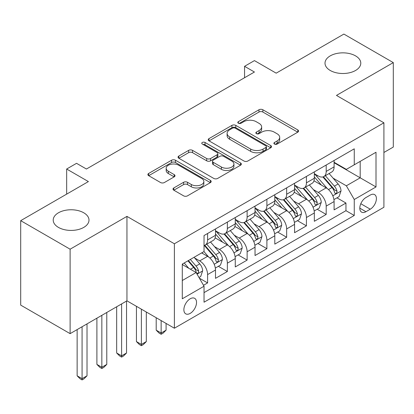 <?xml version="1.0" encoding="UTF-8"?>
<svg xmlns="http://www.w3.org/2000/svg" width="414" height="414" viewBox="0 0 414 414"><rect width="100%" height="100%" fill="white"/><g stroke="black" fill="none" stroke-linecap="round" stroke-linejoin="round"><path stroke-width="0.62" d="M274.461 144.067A1.92 1.107 0 0 0 277.178 144.067L297.79 132.164A2.743 1.584 0 0 0 298.592 131.041A2.743 1.584 0 0 0 297.79 129.924L262.869 109.762A2.743 1.584 0 0 0 258.988 109.762L238.371 121.659A1.92 1.107 0 0 0 237.807 122.446A1.92 1.107 0 0 0 238.371 123.232A1.92 1.107 0 0 0 241.088 123.232L243.758 121.69A8.782 5.072 0 0 1 256.173 121.69L259.081 123.372A8.782 5.072 0 0 1 261.653 126.953A8.782 5.072 0 0 1 259.081 130.539L256.416 132.082A1.92 1.107 0 0 0 255.852 132.863A1.92 1.107 0 0 0 256.416 133.65A1.92 1.107 0 0 0 259.133 133.65L261.798 132.107A8.782 5.072 0 0 1 274.218 132.107L277.126 133.789A8.782 5.072 0 0 1 279.698 137.37A8.782 5.072 0 0 1 277.126 140.957L274.461 142.499A1.92 1.107 0 0 0 273.897 143.28A1.92 1.107 0 0 0 274.461 144.067L274.461 142.499M83.757 212.791A17.89 10.329 0 0 0 64.258 210.55A17.89 10.329 0 0 0 53.215 220.093A17.89 10.329 0 0 0 58.452 227.4A17.89 10.329 0 0 0 77.951 229.635A17.89 10.329 0 0 0 88.994 220.093A17.89 10.329 0 0 0 83.757 212.791M355.548 55.874A17.89 10.329 0 0 0 336.049 53.634A17.89 10.329 0 0 0 325.006 63.176A17.89 10.329 0 0 0 330.243 70.478A17.89 10.329 0 0 0 349.742 72.719A17.89 10.329 0 0 0 360.785 63.176A17.89 10.329 0 0 0 355.548 55.874M190.197 313.388A8.948 5.165 120 0 0 196.045 305.506A8.948 5.165 120 0 0 194.673 298.339A8.948 5.165 120 0 0 190.197 298.784A8.948 5.165 120 0 0 184.354 306.665A8.948 5.165 120 0 0 185.726 313.833A8.948 5.165 120 0 0 190.197 313.388M173.813 187.946A2.743 1.584 0 0 0 173.005 189.069A2.743 1.584 0 0 0 173.813 190.186L183.609 195.843A2.743 1.584 0 0 0 187.49 195.843L210.384 182.626A2.743 1.584 0 0 0 211.187 181.508A2.743 1.584 0 0 0 210.384 180.385L175.458 160.223A2.743 1.584 0 0 0 171.577 160.223L148.683 173.44A2.743 1.584 0 0 0 147.881 174.563A2.743 1.584 0 0 0 148.683 175.681L160.518 182.517A2.743 1.584 0 0 0 164.399 182.517L174.201 176.861A2.743 1.584 0 0 0 175.003 175.738A2.743 1.584 0 0 0 174.201 174.62L168.327 171.23A7.338 4.238 0 0 1 166.18 168.234A7.338 4.238 0 0 1 170.713 164.317A7.338 4.238 0 0 1 178.708 165.238L201.701 178.512A7.338 4.238 0 0 1 203.854 181.508A7.338 4.238 0 0 1 199.32 185.42A7.338 4.238 0 0 1 191.32 184.504L187.49 182.289A2.743 1.584 0 0 0 183.609 182.289L173.813 187.946L173.813 190.186M383.913 152.476L393.3 147.058L393.3 62.607L343.884 34.077L276.185 73.164L254.439 60.61L244.555 66.318L254.439 72.02L86.422 169.026L76.538 163.318L66.659 169.026L66.659 194.13M70.116 249.197L70.116 333.648L126.948 300.838L126.948 216.382L70.116 249.197L20.7 220.662L88.399 181.58L66.659 169.026M126.948 216.382L174.387 243.774L383.913 122.808L383.913 207.259L174.387 328.224L174.387 243.774M393.3 62.607L336.473 95.417L383.913 122.808M243.949 161.01A2.743 1.584 0 0 0 247.831 161.01L270.725 147.788A2.743 1.584 0 0 0 271.527 146.67A2.743 1.584 0 0 0 270.725 145.547L235.799 125.385A2.743 1.584 0 0 0 231.923 125.385L209.023 138.602A2.743 1.584 0 0 0 208.221 139.725A2.743 1.584 0 0 0 209.023 140.843L243.949 161.01M203.098 144.481A1.92 1.107 0 0 1 205.049 144.75L205.049 142.468L240.555 162.966A2.743 1.584 0 0 1 241.357 164.089A2.743 1.584 0 0 1 240.555 165.207L217.66 178.429A2.743 1.584 0 0 1 213.779 178.429L178.853 158.262L178.853 156.021A2.743 1.584 0 0 0 178.051 157.144A2.743 1.584 0 0 0 178.853 158.262M178.853 156.021L188.655 150.365A2.743 1.584 0 0 1 192.536 150.365L206.7 158.541A2.743 1.584 0 0 0 210.576 158.541L217.076 154.789A2.743 1.584 0 0 0 217.883 153.672A2.743 1.584 0 0 0 217.076 152.549L202.332 144.036A1.92 1.107 0 0 1 201.768 143.254A1.92 1.107 0 0 1 202.953 142.23A1.92 1.107 0 0 1 205.049 142.468M70.116 333.648L20.7 305.113L20.7 220.662M203.491 285.287L207.595 282.917L199.388 278.182M194.725 258.025L199.688 260.892A11.183 6.453 60 0 1 207.595 274.585L215.497 270.021L215.497 278.353L227.358 271.506L218.364 266.316M214.488 246.615L219.451 249.482A11.183 6.453 60 0 1 227.358 263.175L235.266 258.61L235.266 266.942L247.127 260.096L238.133 254.9M234.257 235.204L239.22 238.071A11.183 6.453 60 0 1 247.127 251.764L255.034 247.199L255.034 255.531L266.89 248.685L257.901 243.489M254.025 223.793L258.988 226.655A11.183 6.453 60 0 1 266.89 240.353L274.798 235.789L274.798 244.115L286.659 237.269L277.665 232.078M273.789 212.377L278.751 215.244A11.183 6.453 60 0 1 286.659 228.937L294.566 224.372L294.566 232.704L306.427 225.858L297.433 220.667M293.557 200.966L298.52 203.833A11.183 6.453 60 0 1 306.427 217.526L314.335 212.962L314.335 221.293L326.191 214.447L326.191 206.115A11.183 6.453 -120 0 0 318.288 192.422L313.32 189.555M317.196 209.251L326.191 214.447M215.497 270.021A11.183 6.453 -120 0 0 207.595 256.328L201.665 252.902M235.266 258.61A11.183 6.453 -120 0 0 227.358 244.917L215.135 237.859M255.034 247.199A11.183 6.453 -120 0 0 247.127 233.501L234.904 226.448M274.798 235.789A11.183 6.453 -120 0 0 266.89 222.09L254.667 215.032M294.566 224.372A11.183 6.453 -120 0 0 286.659 210.679L274.435 203.621M314.335 212.962A11.183 6.453 -120 0 0 306.427 199.269L294.204 192.21M370.271 195.046L365.924 197.556A8.668 5.004 120 0 0 360.263 205.194A8.668 5.004 120 0 0 361.593 212.134A8.668 5.004 120 0 0 365.924 211.709L370.271 209.194A8.668 5.004 120 0 0 375.933 201.561A8.668 5.004 120 0 0 374.603 194.616A8.668 5.004 120 0 0 370.271 195.046M182.289 280.521L196.127 272.531L204.035 286.229L204.035 302.204L354.26 215.471L354.26 199.496L346.352 185.803L333.089 178.144M204.035 286.229L182.289 298.784L182.289 264.085L204.035 251.536L204.035 235.556L354.26 148.823L354.26 164.803L376.005 152.248L376.005 186.942L354.26 199.496M215.497 230.764L219.451 233.046A11.183 6.453 60 0 0 225.045 233.599L232.953 229.035A11.183 6.453 -120 0 0 235.266 223.917L235.266 217.526M235.266 219.353L239.22 221.635A11.183 6.453 60 0 0 244.809 222.189L252.716 217.624A11.183 6.453 -120 0 0 255.034 212.506L255.034 206.115M255.034 207.942L258.988 210.224A11.183 6.453 60 0 0 264.577 210.778L272.484 206.213A11.183 6.453 -120 0 0 274.798 201.095L274.798 194.704M274.798 196.526L278.751 198.813A11.183 6.453 60 0 0 284.346 199.367L292.248 194.797A11.183 6.453 -120 0 0 294.566 189.679L294.566 183.288M294.566 185.115L298.52 187.397A11.183 6.453 60 0 0 304.109 187.951L312.016 183.386A11.183 6.453 -120 0 0 314.335 178.268L314.335 171.877M204.035 292.62L345.959 210.679L345.959 203.036L334.098 209.882L334.098 201.551A11.183 6.453 -120 0 0 326.191 187.858L313.967 180.799M314.335 173.704L318.288 175.986A11.183 6.453 -120 0 0 323.877 176.54A11.183 6.453 -120 0 0 326.191 171.422L326.191 165.031M323.877 176.54L331.785 171.976A11.183 6.453 -120 0 0 334.098 166.858L334.098 160.466M207.595 233.501L207.595 239.892A11.183 6.453 60 0 1 205.277 245.01A11.183 6.453 60 0 1 204.035 245.466M205.277 245.01L213.184 240.446A11.183 6.453 -120 0 0 215.497 235.328L215.497 228.937M227.358 222.09L227.358 228.481A11.183 6.453 60 0 1 225.045 233.599M247.127 210.679L247.127 217.071A11.183 6.453 60 0 1 244.809 222.189M266.89 199.269L266.89 205.66A11.183 6.453 60 0 1 264.577 210.778M286.659 187.852L286.659 194.244A11.183 6.453 60 0 1 284.346 199.367M306.427 176.442L306.427 182.833A11.183 6.453 60 0 1 304.109 187.951M306.427 217.526L306.427 225.858M286.659 228.937L286.659 237.269M266.89 240.353L266.89 248.685M247.127 251.764L247.127 260.096M227.358 263.175L227.358 271.506M207.595 274.585L207.595 282.917M196.127 272.531L182.289 264.546M346.352 185.803L360.19 177.813L360.19 161.377L376.005 152.248M334.098 162.749L376.005 186.942M334.098 162.293L346.352 169.367L354.26 164.803M126.948 300.838L174.387 328.224M244.555 66.318L244.555 77.728M336.965 197.84L345.959 203.036M345.959 210.679L354.26 215.471M275.227 144.336L277.126 143.239A8.782 5.072 0 0 0 279.698 139.653L279.698 137.37M261.653 126.953L261.653 129.235A8.782 5.072 0 0 1 259.081 132.822L257.182 133.919M297.754 132.185L262.869 112.044A2.743 1.584 0 0 0 258.988 112.044L239.137 123.501M270.689 147.808L235.799 127.667A2.743 1.584 0 0 0 231.923 127.667L209.06 140.863M265.876 147.451A1.92 1.107 0 0 0 266.435 146.67A1.92 1.107 0 0 0 265.876 145.883L235.219 128.185A1.92 1.107 0 0 0 232.502 128.185L229.687 129.81A8.782 5.072 0 0 0 227.115 133.396A8.782 5.072 0 0 0 229.687 136.982L250.646 149.076A8.782 5.072 0 0 0 263.061 149.076L265.876 147.451L265.876 149.739A1.92 1.107 0 0 0 266.435 148.952L266.435 146.67M227.115 133.396L227.115 135.678A8.782 5.072 0 0 0 229.687 139.264L229.687 136.982M265.876 149.739L263.061 151.358A8.782 5.072 0 0 1 250.646 151.358L229.687 139.264M178.889 158.283L188.655 152.647L188.655 150.365M217.883 153.672L217.883 155.954A2.743 1.584 0 0 1 217.076 157.072L210.576 160.823A2.743 1.584 0 0 1 206.7 160.823L192.536 152.647A2.743 1.584 0 0 0 188.655 152.647M205.049 144.75L240.518 165.227M221.397 167.028A7.338 4.238 0 0 0 229.392 167.949A7.338 4.238 0 0 0 233.926 164.032A7.338 4.238 0 0 0 231.773 161.036L223.674 156.357A2.743 1.584 0 0 0 219.793 156.357L213.293 160.109A2.743 1.584 0 0 0 212.491 161.232A2.743 1.584 0 0 0 213.293 162.35L221.397 167.028L221.397 169.31A7.338 4.238 0 0 0 229.392 170.232A7.338 4.238 0 0 0 233.926 166.314L233.926 164.032M212.491 161.232L212.491 163.514A2.743 1.584 0 0 0 213.293 164.632L213.293 162.35M221.397 169.31L213.293 164.632M203.854 181.508L203.854 183.79A7.338 4.238 0 0 1 199.32 187.702A7.338 4.238 0 0 1 191.32 186.786L187.49 184.572A2.743 1.584 0 0 0 183.609 184.572L173.849 190.207M166.18 168.234L166.18 170.516A7.338 4.238 0 0 0 168.327 173.513L168.327 171.23M174.165 176.881L168.327 173.513M210.348 182.646L175.458 162.505A2.743 1.584 0 0 0 171.577 162.505L148.719 175.702M333.932 199.589L339.04 196.645L341.017 190.937A7.405 4.275 -120 0 0 338.129 183.982L329.099 173.523M327.293 188.577L316.581 176.178A21.383 12.348 -120 0 0 314.335 173.828M321.419 185.099L315.427 178.16A17.75 10.246 -120 0 0 314.335 176.969M322.868 176.944L332.002 187.516A7.405 4.275 60 0 1 334.647 192.624L335.185 193.498L336.184 193.359L336.856 192.546L337.017 191.252A7.405 4.275 -120 0 0 334.377 186.15L325.347 175.691M323.406 176.768L333.223 188.132A3.773 2.179 60 0 1 334.176 189.612L337.017 191.252M314.164 211.005L319.272 208.056L321.248 202.348A7.405 4.275 -120 0 0 318.366 195.392L309.336 184.934M307.524 199.988L296.812 187.589A21.383 12.348 -120 0 0 294.566 185.239M301.651 196.51L295.658 189.576A17.75 10.246 -120 0 0 294.566 188.38M303.105 188.354L312.239 198.932A7.405 4.275 60 0 1 314.878 204.035L315.416 204.909L316.42 204.77L317.088 203.957L317.248 202.663A7.405 4.275 -120 0 0 314.609 197.561L305.579 187.102M303.638 188.184L313.455 199.548A3.773 2.179 60 0 1 314.407 201.023L317.248 202.663M294.401 222.416L299.508 219.467L301.485 213.759A7.405 4.275 -120 0 0 298.597 206.803L289.567 196.35M287.756 211.404L277.049 198.999A21.383 12.348 -120 0 0 274.798 196.65M281.882 207.921L275.895 200.987A17.75 10.246 -120 0 0 274.798 199.791M283.336 199.765L292.47 210.343A7.405 4.275 60 0 1 295.115 215.446L295.653 216.325L296.652 216.18L297.324 215.368L297.485 214.074A7.405 4.275 -120 0 0 294.846 208.972L285.81 198.518M283.875 199.595L293.686 210.959A3.773 2.179 60 0 1 294.639 212.434L297.485 214.074M274.632 233.827L279.74 230.877L281.717 225.175A7.405 4.275 -120 0 0 278.834 218.219L269.799 207.761M267.993 222.815L257.28 210.416A21.383 12.348 -120 0 0 255.034 208.061M262.119 219.332L256.126 212.398A17.75 10.246 -120 0 0 255.034 211.207M263.568 211.176L272.707 221.754A7.405 4.275 60 0 1 275.346 226.856L275.884 227.736L276.883 227.596L277.556 226.779L277.716 225.49A7.405 4.275 -120 0 0 275.077 220.388L266.047 209.929M264.106 211.005L273.923 222.37A3.773 2.179 60 0 1 274.875 223.845L277.716 225.49M161.139 320.581L161.139 333.022L166.081 330.165L166.081 323.432M166.081 330.165L163.116 333.135L161.139 334.274L159.162 333.135L156.202 330.165L156.202 317.724M156.202 330.165L161.139 333.022L161.139 334.274M254.869 245.238L259.976 242.293L261.948 236.585A7.405 4.275 -120 0 0 259.066 229.63L250.035 219.172M248.224 234.226L237.512 221.826A21.383 12.348 -120 0 0 235.266 219.477M242.35 230.748L236.358 223.808A17.75 10.246 -120 0 0 235.266 222.618M243.805 222.592L252.938 233.165A7.405 4.275 60 0 1 255.578 238.273L256.116 239.147L257.12 239.007L257.787 238.195L257.953 236.901A7.405 4.275 -120 0 0 255.309 231.799L246.278 221.34M244.343 222.416L254.155 233.781A3.773 2.179 60 0 1 255.107 235.261L257.953 236.901M141.376 309.165L141.376 344.432L146.318 341.581L146.318 312.021M146.318 341.581L143.353 344.546L141.376 345.69L139.399 344.546L136.434 341.581L136.434 306.313M136.434 341.581L141.376 344.432L141.376 345.69M235.1 256.654L240.208 253.704L242.185 247.996A7.405 4.275 -120 0 0 239.297 241.041L230.267 230.582M228.456 245.637L217.748 233.237A21.383 12.348 -120 0 0 215.497 230.888M222.582 242.159L216.594 235.224A17.75 10.246 -120 0 0 215.497 234.029M224.036 234.003L233.17 244.581A7.405 4.275 60 0 1 235.814 249.683L236.353 250.558L237.351 250.418L238.024 249.606L238.185 248.312A7.405 4.275 -120 0 0 235.545 243.209L226.51 232.751M224.574 233.832L234.391 245.197A3.773 2.179 60 0 1 235.338 246.672L238.185 248.312M121.607 303.917L121.607 355.843L126.549 352.992L126.549 301.066M126.549 352.992L123.584 355.957L121.607 357.101L119.63 355.957L116.665 352.992L116.665 306.769M116.665 352.992L121.607 355.843L121.607 357.101M215.332 268.065L220.439 265.115L222.416 259.407A7.405 4.275 -120 0 0 219.534 252.452L210.503 241.999M208.692 257.053L203.962 251.577M202.819 253.57L202.048 252.68M204.268 245.414L213.407 255.992A7.405 4.275 60 0 1 216.046 261.094L216.584 261.974L217.588 261.829L218.256 261.017L218.416 259.723A7.405 4.275 -120 0 0 215.777 254.62L206.746 244.167M204.806 245.243L214.623 256.608A3.773 2.179 60 0 1 215.575 258.082L218.416 259.723M101.844 315.328L101.844 367.254L106.781 364.403L106.781 312.477M106.781 364.403L103.821 367.368L101.844 368.512L99.867 367.368L96.902 364.403L96.902 318.18M96.902 364.403L101.844 367.254L101.844 368.512M198.994 277.499L200.676 276.526L202.653 270.823A7.405 4.275 -120 0 0 199.765 263.868L194.078 257.28M188.774 268.288L184.199 262.988M183.05 264.981L182.289 264.106M187.951 260.82L193.638 267.403A7.405 4.275 60 0 1 196.277 272.505L196.821 273.385L197.82 273.245L198.487 272.428L198.653 271.139A7.405 4.275 -120 0 0 196.008 266.036L190.326 259.449M188.411 260.556L194.854 268.018A3.773 2.179 60 0 1 195.806 269.493L198.653 271.139M82.075 326.739L82.075 378.67L87.018 375.814L87.018 323.888M87.018 375.814L84.052 378.784L82.075 379.923L80.099 378.784L77.133 375.814L77.133 329.596M77.133 375.814L82.075 378.67L82.075 379.923M199.688 260.892L207.595 256.328M219.451 249.482L227.358 244.917M239.22 238.071L247.127 233.501M258.988 226.655L266.89 222.09M278.751 215.244L286.659 210.679M298.52 203.833L306.427 199.269M318.288 192.422L326.191 187.858M326.191 171.422L334.098 166.858M207.595 239.892L215.497 235.328M227.358 228.481L235.266 223.917M247.127 217.071L255.034 212.506M266.89 205.66L274.798 201.095M286.659 194.244L294.566 189.679M306.427 182.833L314.335 178.268M326.191 206.115L334.098 201.551M360.791 203.724L370.271 209.194M359.797 208.17L365.924 211.709M277.126 143.239L277.126 140.957M256.416 133.65L256.416 132.082M259.081 132.822L259.081 130.539M238.371 123.232L238.371 121.659M258.988 112.044L258.988 109.762M262.869 112.044L262.869 109.762M297.79 132.164L297.79 129.924M209.023 140.843L209.023 138.602M231.923 127.667L231.923 125.385M235.799 127.667L235.799 125.385M270.725 147.788L270.725 145.547M250.646 151.358L250.646 149.076M263.061 151.358L263.061 149.076M192.536 152.647L192.536 150.365M206.7 160.823L206.7 158.541M210.576 160.823L210.576 158.541M217.076 157.072L217.076 154.789M240.555 165.207L240.555 162.966M183.609 184.572L183.609 182.289M187.49 184.572L187.49 182.289M191.32 186.786L191.32 184.504M174.201 176.861L174.201 174.62M148.683 175.681L148.683 173.44M171.577 162.505L171.577 160.223M175.458 162.505L175.458 160.223M210.384 182.626L210.384 180.385M332.804 195.791L340.97 191.082M316.581 176.178L317.6 175.588M334.377 186.15L338.129 183.982M328.473 189.56L332.002 187.516M313.036 207.207L321.202 202.493M296.812 187.589L297.832 187.004M314.609 197.561L318.366 195.392M308.704 200.971L312.239 198.932M293.272 218.618L301.433 213.903M277.049 198.999L278.063 198.415M294.846 208.972L298.597 206.803M288.936 212.382L292.47 210.343M273.504 230.029L281.67 225.314M257.28 210.416L258.3 209.826M275.077 220.388L278.834 218.219M269.172 223.793L272.707 221.754M253.735 241.44L261.902 236.725M237.512 221.826L238.531 221.236M255.309 231.799L259.066 229.63M249.404 235.209L252.938 233.165M233.972 252.856L242.133 248.141M217.748 233.237L218.768 232.652M235.545 243.209L239.297 241.041M229.641 246.62L233.17 244.581M214.204 264.267L222.37 259.552M215.777 254.62L219.534 252.452M209.872 258.031L213.407 255.992M197.069 274.161L202.601 270.963M196.008 266.036L199.765 263.868M190.44 269.25L193.638 267.403"/></g></svg>
